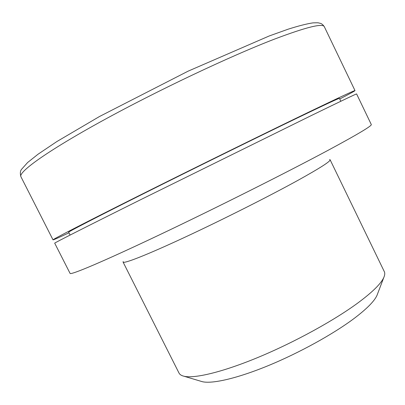 <?xml version="1.0" encoding="UTF-8"?>
<svg xmlns="http://www.w3.org/2000/svg" width="405" height="405" viewBox="0 0 405 405"><rect width="100%" height="100%" fill="white"/><g stroke="black" fill="none" stroke-linecap="round" stroke-linejoin="round"><path stroke-width="0.61" d="M339.729 98.997C349.702 93.818 354.795 91.024 355.008 90.614C355.099 90.082 340.048 97.078 309.855 111.598C267.609 131.949 195.326 167.503 139.35 195.499C83.222 223.57 52.275 239.588 53.025 239.866C53.48 239.947 58.791 237.598 68.961 232.819M340.823 101.26L339.436 98.385C339.425 97.939 325.478 104.434 297.584 117.86C259.311 136.313 195.291 167.812 145.673 192.628C95.929 217.51 68.025 231.944 68.658 232.212L70.1 235.062M311.683 115.374L141.289 199.376C85.121 227.327 54.057 243.096 54.695 243.152L70.065 273.38C70.46 275.339 102.592 261.863 159.119 235.022C215.506 208.261 287.267 172.231 328.495 150.088C357.929 134.212 372.19 125.687 371.284 124.512L356.602 93.94C356.775 93.575 341.8 100.718 311.683 115.374M329.63 159.509L330.1 159.747C330.763 161.195 320.127 168.009 298.196 180.195C269.219 196.197 221.763 220.107 184.174 237.583C146.494 255.104 123.738 263.969 123.074 262.065L123.171 261.549M330.1 159.747L384.294 271.598C385.044 273.122 384.866 275.106 383.773 277.546C380.968 283.733 372.382 292.172 358.015 302.859C334.125 320.461 294.729 342.119 258.937 357.043C223.109 371.972 194.724 378.781 184.057 376.255C181.45 375.643 179.769 374.574 179.01 373.056L123.074 262.065M377.587 293.822L376.994 295.377C374.377 301.178 366.803 308.838 354.269 318.345C333.442 333.993 299.563 352.73 268.535 365.528C237.482 378.326 212.341 384.092 202.338 381.697L200.743 381.221M274.712 39.032C230.536 55.976 157.261 90.614 102.065 120.968C46.712 151.379 18.023 172.231 20.928 176.747C19.941 173.213 20.25 170.621 21.855 168.971L27.606 162.537L38.065 154.199L56.887 141.542L99.458 116.529L188.163 71.138L269.274 35.949L288.092 29.206C298.576 25.879 306.843 23.773 312.888 22.888C319.945 22.609 317.854 22.933 319.925 23.222C321.54 23.51 323.018 24.695 324.359 26.781C322.901 23.004 306.352 27.089 274.712 39.032M20.928 176.747L53.025 239.866M324.359 26.781L355.008 90.614M376.994 295.377L383.773 277.546M202.338 381.697L184.057 376.255"/></g></svg>
